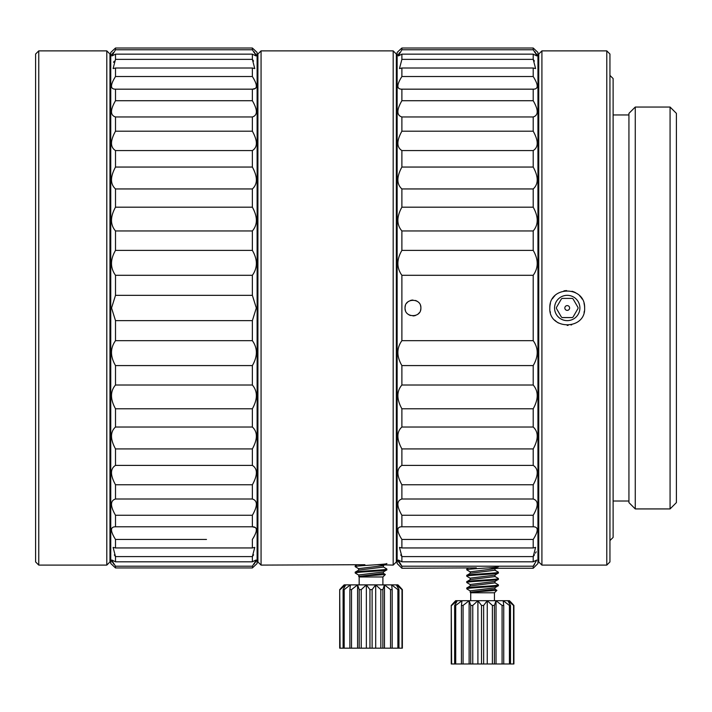 <?xml version="1.0" encoding="UTF-8"?>
<svg xmlns="http://www.w3.org/2000/svg" width="712" height="712" viewBox="0 0 712 712"><rect width="100%" height="100%" fill="white"/><g stroke="black" fill="none" stroke-linecap="round" stroke-linejoin="round"><path stroke-width="1.07" d="M494.965 568.657L494.965 570.241L470.294 573.267L466.752 575.376C465.755 574.326 499.37 573.267 498.4 572.217L494.965 570.241L494.965 568.728M488.548 567.873L498.4 568.256L470.187 571.852M466.752 575.376L466.752 576.168C465.782 575.118 499.406 574.059 498.4 573.009L494.858 575.127L470.178 578.153L470.178 579.728M494.974 574.984L494.974 576.578L470.303 579.595L466.752 581.713C465.862 580.645 499.397 579.595 498.4 578.544L498.311 579.443L494.858 581.446L470.187 584.499M467.294 589.189L466.761 588.824C465.835 587.765 499.415 586.715 498.4 585.664L494.849 587.783L470.196 590.844M470.312 592.251L496.896 590.337L494.448 592.784L470.712 592.784L470.187 592.251L494.965 589.18M466.752 588.833L466.849 587.934L470.303 585.923L494.974 582.897L494.974 581.312M466.761 588.041C465.782 586.982 499.334 585.932 498.4 584.872L494.849 582.754M496.896 590.337L494.858 589.082M498.4 585.664L498.4 584.872M498.4 579.337C499.254 580.405 465.862 581.437 466.761 582.496L466.93 582.647M498.4 566.672C499.299 567.74 465.764 568.79 466.761 569.84L470.303 571.958M498.4 573.009L498.258 572.083M466.761 569.84L466.858 568.933L468.158 568.185M466.752 581.713L466.761 582.496M470.712 592.784L470.712 600.697M494.448 600.697L494.448 592.784M451.248 663.985L451.248 605.44L451.248 663.985L513.913 663.985L513.913 605.44L509.472 600.697L455.68 600.697L452.823 603.696M451.622 663.985L451.248 605.44L455.68 600.697M454.648 663.985L454.648 605.44L457.3 600.697L451.622 605.44M455.724 663.985L455.724 605.44L454.648 605.44M461.429 663.985L461.429 605.44L461.972 600.697L455.724 605.44M463.067 663.985L463.067 605.44L461.429 605.44M469.128 663.985L469.128 600.697L463.067 605.44M470.748 663.985L470.748 605.44L469.128 600.697M472.768 663.985L472.768 605.44L470.748 605.44M477.903 663.985L477.903 600.697L472.768 605.44M481.508 663.985L481.508 605.44L477.903 600.697M483.653 663.985L483.653 605.44L481.508 605.44M487.248 663.985L487.248 600.697L483.653 605.44M492.384 663.985L492.384 605.44L487.248 600.697M494.404 663.985L494.404 605.44L492.384 605.44M496.024 663.985L496.024 600.697L494.404 605.44M502.085 663.985L502.085 605.44L496.024 600.697M503.731 663.985L503.731 605.44L502.085 605.44M509.427 663.985L509.427 605.44L503.179 600.697L503.731 605.44M510.504 663.985L510.504 605.44L509.427 605.44M513.539 663.985L513.539 605.44L507.852 600.697L510.504 605.44M512.649 604.034L510.682 601.925M383.305 573.258L385.352 574.513L382.896 576.96L359.168 576.96L358.634 574.984L383.305 571.958L386.856 569.84C387.862 570.891 354.167 571.958 355.208 573.009L358.75 575.127M358.634 570.241L358.634 568.657L383.305 565.631L384.444 564.963M386.856 563.512C387.853 564.563 354.158 565.631 355.208 566.681L358.75 568.79M386.856 569.84L386.758 568.941L383.305 566.93M355.208 573.009L355.306 572.101L358.759 570.098L383.421 567.072L383.421 565.488M355.208 572.217C354.22 571.158 387.862 570.107 386.856 569.048M355.208 566.681L355.208 565.889L356.614 565.017M358.759 576.426L383.421 573.4L383.421 571.816M358.634 576.435L385.352 574.513M359.168 576.96L359.168 584.872M382.896 584.872L382.896 576.96M339.695 648.16L339.695 589.616L339.695 648.16L402.36 648.16L402.36 589.616L397.928 584.872L344.136 584.872L341.253 587.889M340.069 648.16L339.695 589.616L344.136 584.872M343.104 648.16L343.104 589.616L345.756 584.872L340.069 589.616M344.181 648.16L344.181 589.616L343.104 589.616M349.877 648.16L349.877 589.616L350.429 584.872L344.181 589.616M351.523 648.16L351.523 589.616L349.877 589.616M357.584 648.16L357.584 584.872L351.523 589.616M359.204 648.16L359.204 589.616L357.584 584.872M361.224 648.16L361.224 589.616L359.204 589.616M366.36 648.16L366.36 584.872L361.224 589.616M369.955 648.16L369.955 589.616L366.36 584.872M372.109 648.16L372.109 589.616L369.955 589.616M375.705 648.16L375.705 584.872L372.109 589.616M380.84 648.16L380.84 589.616L375.705 584.872M382.86 648.16L382.86 589.616L380.84 589.616M384.48 648.16L384.48 584.872L382.86 589.616M390.541 648.16L390.541 589.616L384.48 584.872M392.178 648.16L392.178 589.616L390.541 589.616M397.883 648.16L397.883 589.616L391.636 584.872L392.178 589.616M398.96 648.16L398.96 589.616L397.883 589.616M401.986 648.16L401.986 589.616L396.308 584.872L398.96 589.616M401.132 588.245L399.147 586.118M572.172 317.579A10.796 10.796 0 0 0 573.062 317.062L578.011 308.492A10.796 10.796 0 0 0 578.011 307.477L573.062 298.907A10.796 10.796 0 0 0 572.172 298.39L562.275 298.39A10.796 10.796 0 0 0 561.394 298.907L556.446 307.477A10.796 10.796 0 0 0 556.446 308.492L561.394 317.062A10.796 10.796 0 0 0 562.275 317.579L572.172 317.579M569.618 307.985A2.385 2.385 0 0 1 567.224 310.37A2.385 2.385 0 0 1 564.838 307.985A2.385 2.385 0 0 1 567.224 305.599A2.385 2.385 0 0 1 569.618 307.985M676.4 502.601L676.4 113.368L670.072 107.04L670.072 508.929L676.4 502.601M635.264 508.929L628.936 502.601L628.936 113.368L635.264 107.04L635.264 508.929L670.072 508.929M609.944 540.568L613.112 537.409L613.112 78.56L609.944 75.401M609.944 561.928L609.944 54.041L606.784 50.872L606.784 565.097L609.944 561.928M541.912 565.097L538.744 561.928L538.744 54.041L541.912 50.872L541.912 565.097L606.784 565.097M584.018 303.419A17.408 17.408 0 0 1 584.632 307.985C585.798 330.502 548.507 330.27 549.824 307.985A17.408 17.408 0 0 1 550.421 303.454M584.356 311.082A17.408 17.408 0 0 1 584.054 312.443M571.7 324.805A17.408 17.408 0 0 1 570.988 324.975M568.123 325.366A17.408 17.408 0 0 1 567.161 325.393M558.413 322.99A17.408 17.408 0 0 1 554.835 320.204M550.394 312.426A17.408 17.408 0 0 1 550.216 311.651M584.632 307.985C585.389 285.361 548.988 285.53 549.824 307.985M552.512 298.693A17.408 17.408 0 0 1 554.879 295.711M563.895 290.905A17.408 17.408 0 0 1 566.645 290.594M571.994 291.244A17.408 17.408 0 0 1 575.59 292.721M579.524 295.667A17.408 17.408 0 0 1 582.158 299.04M579.888 307.985A12.656 12.656 0 0 0 567.224 295.329A12.656 12.656 0 0 0 554.568 307.985A12.656 12.656 0 0 0 567.224 320.64A12.656 12.656 0 0 0 579.888 307.985M400.714 554.924L401.888 556.597L399.485 547.412L401.888 547.946L401.888 539.447C396.557 530.965 396.557 526.755 401.888 526.8L401.888 515.257C396.557 506.072 396.557 500.652 401.888 499.005L401.888 484.774C396.557 475.153 396.557 468.692 401.888 465.399L401.888 448.916C396.557 439.153 396.557 431.855 401.888 427.022L401.888 408.777C396.557 399.174 396.557 391.253 401.888 385.014L401.888 365.576C396.557 356.418 396.557 348.115 401.888 340.674L401.888 275.295C396.557 267.846 396.557 259.542 401.888 250.393L401.888 230.955C396.557 224.707 396.557 216.786 401.888 207.192L401.888 188.947C396.557 184.105 396.557 176.807 401.888 167.053L401.888 150.561C396.557 147.268 396.557 140.816 401.888 131.195L401.888 116.964C396.557 115.317 396.557 109.897 401.888 100.712L401.888 89.169L401.381 89.187M534.392 61.072L533.208 59.372L535.602 68.557L533.208 68.014L533.208 76.522C538.539 85.004 538.539 89.214 533.208 89.169L401.888 89.169C396.557 89.214 396.557 84.995 401.888 76.522L401.888 68.014L399.485 68.557L401.888 59.372L401.888 54.157L398.32 55.919L401.888 49.769L401.888 48.016L397.928 51.664L401.888 48.016L533.208 48.016L533.208 49.769L537.062 55.83M399.592 52.599L398.862 53.623M398.337 54.459L398.035 55.1M397.928 51.664L397.136 52.457L397.136 563.512L401.888 568.256L476.355 567.873M401.888 340.674L533.208 340.674L533.208 275.295L401.888 275.295M420.872 307.985C421.442 318.193 404.469 318.13 405.048 307.985C404.478 297.776 421.451 297.839 420.872 307.985A7.912 7.912 0 0 1 420.498 310.396M533.261 566.138L534.472 564.678M533.208 340.674C538.539 348.123 538.539 356.427 533.208 365.576L533.208 385.014C538.539 391.253 538.539 399.174 533.208 408.777L533.208 427.022C538.539 431.864 538.539 439.162 533.208 448.916L533.208 465.399C538.539 468.701 538.539 475.153 533.208 484.774L533.208 499.005C538.539 500.652 538.539 506.072 533.208 515.257L533.208 526.8C538.539 526.755 538.539 530.965 533.208 539.447L533.208 547.946L535.602 547.412L533.208 556.597L534.481 554.773M535.477 553.179L536.234 551.809M401.888 539.447L533.208 539.447L533.697 538.681M533.208 566.2L401.888 566.2L398.32 560.05L401.888 561.804L401.888 556.597L533.208 556.597L533.208 561.804L536.768 560.05L533.208 566.2L533.208 568.256L537.952 563.512L537.952 52.457L533.208 48.016L401.888 48.016M401.381 526.782L533.715 526.782M399.61 563.397L401.888 566.2L401.888 568.256M397.928 560.406L398.035 560.869M398.337 561.51L398.862 562.346M401.888 365.576L533.208 365.576M401.888 385.014L533.208 385.014M401.888 408.777L533.208 408.777M401.888 427.022L533.208 427.022M401.888 448.916L533.208 448.916M401.888 465.399L533.208 465.399M401.888 484.774L533.208 484.774M401.888 499.005L533.208 499.005M401.888 515.257L533.208 515.257M401.888 547.946L533.208 547.946M401.888 561.804L533.208 561.804M450.144 539.447L468.816 539.447M496.558 539.447L533.208 539.447M533.697 77.288L533.288 76.638M537.168 55.554L537.062 55.1M536.75 54.459L536.234 53.623M535.477 52.572L534.774 51.664M534.427 49.146L533.208 48.016M536.768 55.919L533.208 54.157L533.208 59.372L401.888 59.372M533.715 89.187L533.208 89.169L533.208 100.712C538.539 109.897 538.539 115.317 533.208 116.964L533.208 131.195C538.539 140.816 538.539 147.277 533.208 150.561L533.208 167.053C538.539 176.816 538.539 184.114 533.208 188.947L533.208 207.192C538.539 216.795 538.539 224.716 533.208 230.955L533.208 250.393C538.539 259.551 538.539 267.846 533.208 275.295M533.208 250.393L401.888 250.393M533.208 230.955L401.888 230.955M533.208 207.192L401.888 207.192M533.208 188.947L401.888 188.947M533.208 167.053L401.888 167.053M533.208 150.561L401.888 150.561M533.208 131.195L401.888 131.195M533.208 116.964L401.888 116.964M533.208 100.712L401.888 100.712M533.208 76.522L401.888 76.522M533.208 68.014L401.888 68.014M533.208 54.157L401.888 54.157M533.208 49.769L401.888 49.769M405.048 307.985A7.912 7.912 0 0 1 405.422 305.573M406.543 303.357A7.912 7.912 0 0 1 408.296 301.594M410.495 300.464A7.912 7.912 0 0 1 412.951 300.072M415.425 300.464A7.912 7.912 0 0 1 417.641 301.612M420.498 305.59A7.912 7.912 0 0 1 420.819 307.041M419.377 312.613A7.912 7.912 0 0 1 417.624 314.375M415.425 315.505A7.912 7.912 0 0 1 412.969 315.897M410.495 315.505A7.912 7.912 0 0 1 408.279 314.357M405.422 310.379A7.912 7.912 0 0 1 405.101 308.928M396.344 561.928L396.344 54.041L393.184 50.872L393.184 565.097L396.344 561.928M261.064 565.097L257.904 561.928L257.904 54.041L261.064 50.872L261.064 565.097L364.909 564.705M377.048 564.705L393.184 565.097M253.606 554.826L252.368 556.597L254.763 547.412L252.368 547.946L252.368 539.447C257.7 530.965 257.7 526.755 252.368 526.8L252.368 515.257C257.7 506.072 257.7 500.652 252.368 499.005L252.368 484.774C257.7 475.153 257.7 468.692 252.368 465.399L252.368 448.916C257.7 439.153 257.7 431.855 252.368 427.022L252.368 408.777C257.7 399.174 257.7 391.253 252.368 385.014L252.368 365.576C257.7 356.418 257.7 348.115 252.368 340.674L252.368 320.631L256.32 307.985L252.368 295.338L252.368 275.295C257.7 267.846 257.7 259.542 252.368 250.393L252.368 230.955L115.504 230.955C110.173 224.707 110.173 216.786 115.504 207.192L115.504 188.947C110.173 184.105 110.173 176.807 115.504 167.053L115.504 150.561C110.173 147.268 110.173 140.816 115.504 131.195L115.504 116.964C110.173 115.317 110.173 109.897 115.504 100.712L115.504 89.169C110.173 89.214 110.173 84.995 115.504 76.522L115.504 68.014L113.11 68.557L115.504 59.372L115.504 54.157L111.944 55.919L115.504 49.769L115.504 48.016L110.752 52.457L110.752 563.512L115.486 567.936M114.329 554.924L115.504 556.597L113.11 547.412L115.504 547.946L115.504 539.447C110.173 530.965 110.173 526.755 115.504 526.8L115.504 515.257C110.173 506.072 110.173 500.652 115.504 499.005L115.504 484.774C110.173 475.153 110.173 468.692 115.504 465.399L115.504 448.916C110.173 439.153 110.173 431.855 115.504 427.022L115.504 408.777C110.173 399.174 110.173 391.253 115.504 385.014L115.504 365.576C110.173 356.418 110.173 348.115 115.504 340.674L115.504 320.631L111.544 307.985L115.504 295.338L252.368 295.338M255.501 50.908L252.368 48.016L257.112 52.457L257.112 563.512L252.368 567.953L115.504 567.953L115.504 566.2L111.651 560.139M111.544 560.406L111.651 560.869M111.953 561.51L112.478 562.346M113.235 563.397L113.938 564.304M111.944 560.05L115.504 561.804L115.504 556.597L252.368 556.597L115.504 556.597M114.997 526.782L252.466 526.791M115.504 539.447L206.48 539.447M252.368 526.8L255.386 527.548M255.911 528.188L256.222 528.998M256.32 529.959L256.213 531.099M255.911 532.389L255.386 533.858M254.638 535.513L253.695 537.275M253.65 537.346L252.44 539.322M252.653 567.687L252.368 566.2L256.222 560.139M256.32 560.406L256.222 560.869M255.911 561.51L255.386 562.346M254.638 563.397L253.935 564.304M252.368 566.2L115.504 566.2M255.928 560.05L252.368 561.804L115.504 561.804M252.368 561.804L252.368 556.597M252.368 547.946L115.504 547.946M252.368 515.257L115.504 515.257M252.368 499.005L115.504 499.005M252.368 484.774L115.504 484.774M252.368 465.399L115.504 465.399M252.368 448.916L115.504 448.916M252.368 427.022L115.504 427.022M252.368 408.777L115.504 408.777M252.368 385.014L115.504 385.014M252.368 365.576L115.504 365.576M252.368 340.674L115.504 340.674M252.368 320.631L115.504 320.631M252.368 275.295L115.504 275.295L115.504 295.338M252.368 250.393L115.504 250.393C110.173 259.551 110.173 267.846 115.504 275.295M115.504 230.955L115.504 250.393M253.552 61.072L252.368 59.372L254.763 68.557L252.368 68.014L252.368 76.522C257.7 85.004 257.7 89.214 252.368 89.169L114.997 89.187M113.217 52.599L112.478 53.623M111.953 54.459L111.651 55.1M114.223 61.214L113.511 62.327M255.386 88.421L252.466 89.169M255.911 87.781L256.222 86.971M256.32 86.001L256.213 84.87M255.911 83.58L255.386 82.111M254.638 80.456L253.695 78.703M253.65 78.623L252.44 76.638M252.368 48.016L115.504 48.016L252.368 48.016L252.368 49.769L256.222 55.83M256.32 55.554L256.222 55.1M255.911 54.459L255.386 53.623M254.638 52.572L253.935 51.664M255.928 55.919L252.368 54.157L252.368 59.372L115.504 59.372M252.368 89.169L252.368 100.712C257.7 109.897 257.7 115.317 252.368 116.964L252.368 131.195C257.7 140.816 257.7 147.277 252.368 150.561L252.368 167.053C257.7 176.816 257.7 184.114 252.368 188.947L252.368 207.192C257.7 216.795 257.7 224.716 252.368 230.955M252.368 207.192L115.504 207.192M252.368 188.947L115.504 188.947M252.368 167.053L115.504 167.053M252.368 150.561L115.504 150.561M252.368 131.195L115.504 131.195M252.368 116.964L115.504 116.964M252.368 100.712L115.504 100.712M252.368 76.522L115.504 76.522M252.368 68.014L115.504 68.014M252.368 54.157L115.504 54.157M252.368 49.769L115.504 49.769M109.968 561.928L109.968 54.041L106.8 50.872L106.8 565.097L109.968 561.928M38.768 565.097L35.6 561.928L35.6 54.041L38.768 50.872L38.768 565.097L106.8 565.097M470.187 571.816L470.187 573.409M470.187 584.472L470.187 586.056M494.965 587.631L494.965 589.224M470.196 590.8L470.196 592.251M498.302 578.438L494.849 576.426M466.849 576.275L470.294 578.286M466.849 582.603L470.303 584.614M467.134 589.1L470.312 590.942M494.849 570.098L498.293 572.101M635.264 107.04L670.072 107.04M613.112 114.952L628.936 114.952M613.112 501.017L628.936 501.017M541.912 50.872L606.784 50.872M537.952 535.824L538.744 536.617M537.952 80.144L538.744 79.352M498.4 568.256L533.208 568.256M396.344 62.736L397.136 62.736M396.344 553.233L397.136 553.233M261.064 50.872L393.184 50.872M257.112 540.568L257.904 540.969M257.112 75.401L257.904 75M109.968 64.32L110.752 64.32M109.968 551.649L110.752 551.649M38.768 50.872L106.8 50.872"/></g></svg>
